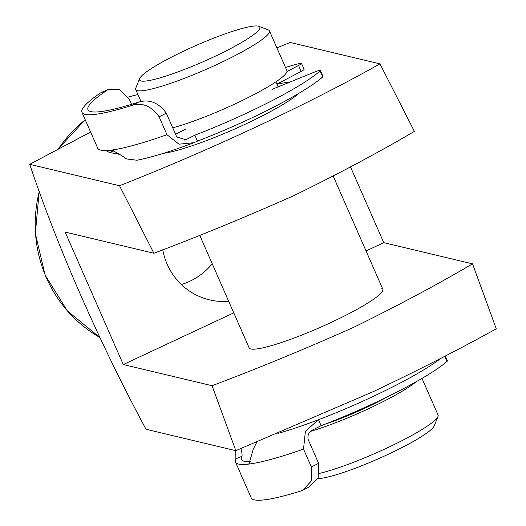 <?xml version="1.0" encoding="UTF-8"?>
<svg xmlns="http://www.w3.org/2000/svg" width="526" height="526" viewBox="0 0 526 526"><rect width="100%" height="100%" fill="white"/><g stroke="black" fill="none" stroke-linecap="round" stroke-linejoin="round"><path stroke-width="0.79" d="M319.591 473.354A73.002 9.836 -23.7 0 0 382.639 450.013A73.002 9.836 -23.7 0 0 434.18 420.958A73.002 9.836 -23.7 0 0 437.98 416.507L434.206 425.915A65.704 8.85 156.3 0 1 430.787 429.92A65.704 8.85 156.3 0 1 374.413 460.5A65.704 8.85 156.3 0 1 317.658 478.601M143.013 74.613A65.704 8.85 -23.7 0 0 139.587 78.624A65.704 8.85 -23.7 0 0 186.973 68.459A65.704 8.85 -23.7 0 0 256.34 32.513A65.704 8.85 -23.7 0 0 258.792 26.3A65.704 8.85 -23.7 0 0 204.246 41.975A65.704 8.85 -23.7 0 0 143.013 74.613M258.792 26.3L268.267 29.897A73.002 9.836 156.3 0 1 269.424 30.843A73.002 9.836 156.3 0 1 265.545 36.8A73.002 9.836 156.3 0 1 192.963 74.935A73.002 9.836 156.3 0 1 135.741 89.532A73.002 9.836 156.3 0 1 135.82 88.033L139.587 78.624M310.715 431.313A73.002 9.836 -23.7 0 0 415.974 381.863M324.871 424.245A58.399 7.87 -23.7 0 0 387.793 396.624M172.738 127.831A73.002 9.836 -23.7 0 0 282.988 76.54A73.002 9.836 -23.7 0 0 286.874 70.589L269.424 30.843M288.938 82.483A73.002 9.836 -23.7 0 0 276.946 84.298M437.98 416.507A73.002 9.836 -23.7 0 0 438.059 415.007L421.997 378.411M298.801 93.358A80.3 10.822 156.3 0 1 234.905 128.909A80.3 10.822 156.3 0 1 163.468 153.303M381.094 288.038A73.002 9.836 156.3 0 1 382.816 289.162A73.002 9.836 156.3 0 1 325.798 324.897A73.002 9.836 156.3 0 1 250.856 348.968A73.002 9.836 156.3 0 1 249.133 347.844L199.709 235.254M212.215 263.756A64.238 62.666 -76.6 0 1 189.781 281.292A64.238 62.666 -76.6 0 1 181.371 284.513M366.05 250.961L383.763 242.677L472.532 263.848C437.928 284.244 398.228 305.435 353.439 327.442C305.35 348.876 258.227 368.299 212.07 385.716L123.301 364.544L233.768 312.858M472.532 263.848L496.268 328.809C459.27 349.31 418.348 370.219 373.506 391.528L235.806 450.677L146.031 429.269C99.986 343.905 56.933 245.977 29.732 164.329L90.61 132.019M276.9 47.866L290.194 42.461L379.969 63.87L414.383 131.382C379.621 151.876 339.697 173.179 294.613 195.291C246.733 216.594 199.841 235.911 153.921 253.249L119.507 185.737L29.732 164.329M119.507 185.737C210.748 149.811 307.046 104.812 379.969 63.87M235.806 450.677L212.07 385.716M153.921 253.249L65.145 232.078L123.301 364.544M383.763 242.677L350.52 166.952M162.758 249.797A64.238 62.666 103.4 0 0 209.552 299.866A64.238 62.666 103.4 0 0 228.711 301.332M184.567 140.054A118.265 15.938 -23.7 0 0 186.908 139.186L194.87 135.162A111.69 15.05 -23.7 0 0 243.157 114.747A111.69 15.05 -23.7 0 0 320.078 70.971A6.568 0.888 -23.7 0 0 320.393 70.458A6.568 0.888 -23.7 0 0 315.212 71.786L271.968 89.394M159.102 116.818C151.744 106.245 142.822 102.406 132.328 105.292L138.621 102.116C149.384 98.934 158.615 102.623 166.301 113.182L159.102 116.818L166.952 134.702L178.945 144.183L193.897 142.71L197.487 141.119A111.69 15.05 -23.7 0 0 245.773 120.71A111.69 15.05 -23.7 0 0 322.694 76.927L320.078 70.971M320.393 70.458L323.01 76.421A6.568 0.888 156.3 0 1 322.694 76.927M185.757 129.087L175.552 134.242M193.897 142.71C170.937 151.403 151.988 157.248 137.056 160.246L126.621 158.97C119.803 154.23 114.622 151.284 111.071 150.127A131.401 17.706 156.3 0 1 97.672 148.108L81.971 112.34A131.401 17.706 -23.7 0 0 132.328 105.292M131.513 104.339L129.245 99.177L119.395 89.571L108.816 89.295L100.164 93.141A131.401 17.706 -23.7 0 0 81.971 112.34M166.301 113.182L176.769 137.023L185.757 139.686L186.908 139.186M138.621 102.116A124.833 16.819 156.3 0 1 87.987 109.704A124.833 16.819 156.3 0 1 107.113 90.209M105.897 150.535L109.474 152.487L119.1 154.263M276.873 84.14L301.142 71.444L298.525 65.48A6.568 0.888 -23.7 0 0 301.49 63.317A6.568 0.888 -23.7 0 0 299.991 63.376A111.69 15.05 -23.7 0 0 285.493 67.446M286.953 71.536L298.525 65.48M100.164 93.141L101.761 92.267M194.87 135.162L197.487 141.119M301.49 63.317L304.107 69.281A6.568 0.888 156.3 0 1 301.142 71.444M235.78 450.677L235.872 458.836A131.401 17.706 -23.7 0 0 235.49 462.065L251.191 497.826A131.401 17.706 156.3 0 0 300.431 491.126L302.805 490.173L311.241 481.073L311.372 466.976L318.618 463.334L318.151 477.621L309.222 486.938L303.081 490.028M318.618 463.334L308.151 439.486C307.329 434.949 308.979 431.695 313.095 429.722L321.097 425.698L318.48 419.735L305.396 431.294L303.528 449.092A131.401 17.706 156.3 0 1 248.259 464.149L249.002 463.932L253.249 449.211L256.806 442.129M250.672 461.664A124.833 16.819 156.3 0 1 241.506 459.422A124.833 16.819 156.3 0 1 241.894 456.312L235.872 458.836M240.816 448.034C241.986 452.445 242.341 455.207 241.894 456.312M445.246 356.023L447.376 360.889A6.568 0.888 156.3 0 1 447.034 361.421A111.69 15.05 156.3 0 1 321.097 425.698M441.169 358.134A111.69 15.05 156.3 0 1 318.48 419.735A111.69 15.05 -23.7 0 1 277.899 433.424M311.372 466.976L303.528 449.092M235.49 462.065A131.401 17.706 -23.7 0 0 248.259 464.149L249.646 463.452M85.245 119.79A131.401 128.186 103.4 0 0 58.34 148.917M39.332 191.293A131.401 128.186 103.4 0 0 99.868 337.508M137.95 94.568A131.401 128.186 103.4 0 0 128.193 97.119M113.688 150.719L109.474 152.487M111.071 150.127A131.401 17.706 -23.7 0 0 166.952 134.702M447.034 361.421L444.772 356.266M140.994 101.511L135.741 89.532M278.09 86.902L275.874 81.859M382.816 289.162L333.214 176.151M99.881 337.528L67.381 310.932L45.091 275.006L35.367 233.564L39.22 190.991M58.044 149.075L85.199 119.685M128.166 97.08L137.937 94.535M101.768 92.267L108.632 89.374"/></g></svg>
